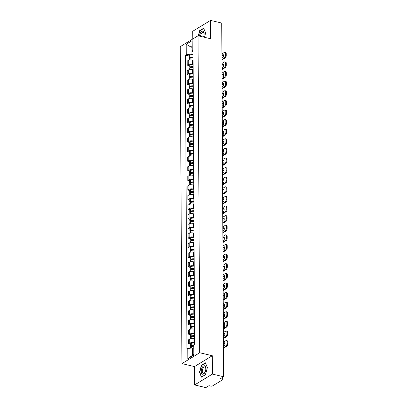 <?xml version="1.0" encoding="UTF-8"?>
<svg xmlns="http://www.w3.org/2000/svg" width="408" height="408" viewBox="0 0 408 408"><rect width="100%" height="100%" fill="white"/><g stroke="black" fill="none" stroke-linecap="round" stroke-linejoin="round"><path stroke-width="0.61" d="M194.596 384.943L212.384 374.085L223.604 376.742L221.753 23.057L210.533 20.4L210.63 38.755L198.059 35.777L180.27 46.634L181.932 363.61L194.504 366.588L194.596 384.943L205.816 387.6L208.962 385.677L210.712 386.09A1.331 0.51 179.7 0 0 212.553 385.927L222.62 379.782A1.331 0.51 179.7 0 0 222.824 379.506A1.331 0.51 179.7 0 0 222.202 379.078L222.197 377.604M210.533 20.4L192.744 31.258L192.785 38.995M212.384 374.085L212.293 355.73L199.721 352.752L198.059 35.777M223.604 376.742L220.458 378.665L222.202 379.078M193.101 60.175L192.494 60.032A3.065 1.173 179.7 0 0 188.261 60.415L187.175 61.078L187.201 65.142L188.282 64.484A3.065 1.173 -0.3 0 1 192.515 64.097L193.122 64.24M189.021 65.576L187.201 65.142M193.152 69.783L192.54 69.641A3.065 1.173 179.7 0 0 188.312 70.028L187.226 70.686L187.252 74.756L188.333 74.093A3.065 1.173 -0.3 0 1 192.566 73.705L193.173 73.848M189.072 75.184L187.252 74.756M193.203 79.392L192.591 79.249A3.065 1.173 179.7 0 0 188.363 79.636L187.277 80.299L187.298 84.364L188.384 83.701A3.065 1.173 -0.3 0 1 192.617 83.314L193.224 83.462M189.123 84.793L187.298 84.364M193.254 89.005L192.642 88.857A3.065 1.173 179.7 0 0 188.414 89.245L187.328 89.908L187.349 93.973L188.435 93.31A3.065 1.173 -0.3 0 1 192.663 92.922L193.275 93.07M189.174 94.401L187.349 93.973M193.3 98.614L192.693 98.466A3.065 1.173 179.7 0 0 188.465 98.853L187.379 99.516L187.399 103.581L188.486 102.918A3.065 1.173 -0.3 0 1 192.714 102.536L193.326 102.678M189.225 104.014L187.399 103.581M193.351 108.222L192.744 108.079A3.065 1.173 179.7 0 0 188.516 108.462L187.43 109.125L187.451 113.189L188.537 112.526A3.065 1.173 -0.3 0 1 192.765 112.144L193.372 112.287M189.276 113.623L187.451 113.189M193.402 117.83L192.795 117.688A3.065 1.173 179.7 0 0 188.562 118.07L187.481 118.733L187.501 122.798L188.588 122.135A3.065 1.173 -0.3 0 1 192.816 121.752L193.423 121.895M189.327 123.231L187.501 122.798M193.453 127.439L192.846 127.296A3.065 1.173 179.7 0 0 188.613 127.678L187.532 128.341L187.553 132.406L188.634 131.743A3.065 1.173 -0.3 0 1 192.867 131.361L193.474 131.504M189.373 132.84L187.553 132.406M193.504 137.047L192.897 136.904A3.065 1.173 179.7 0 0 188.664 137.287L187.578 137.95L187.604 142.015L188.685 141.357A3.065 1.173 -0.3 0 1 192.918 140.969L193.525 141.112M189.424 142.448L187.604 142.015M193.555 146.656L192.943 146.513A3.065 1.173 179.7 0 0 188.715 146.895L187.629 147.558L187.649 151.623L188.736 150.965A3.065 1.173 -0.3 0 1 192.969 150.578L193.576 150.72M189.475 152.056L187.649 151.623M193.606 156.264L192.994 156.121A3.065 1.173 179.7 0 0 188.766 156.509L187.68 157.167L187.7 161.236L188.787 160.574A3.065 1.173 -0.3 0 1 193.015 160.186L193.627 160.334M189.526 161.665L187.7 161.236M193.652 165.877L193.045 165.73A3.065 1.173 179.7 0 0 188.817 166.117L187.731 166.78L187.751 170.845L188.838 170.182A3.065 1.173 -0.3 0 1 193.066 169.794L193.678 169.942M189.577 171.273L187.751 170.845M193.703 175.486L193.096 175.338A3.065 1.173 179.7 0 0 188.868 175.726L187.782 176.389L187.802 180.453L188.889 179.79A3.065 1.173 -0.3 0 1 193.117 179.408L193.724 179.551M189.628 180.887L187.802 180.453M193.754 185.094L193.147 184.951A3.065 1.173 179.7 0 0 188.914 185.334L187.833 185.997L187.853 190.062L188.94 189.399A3.065 1.173 -0.3 0 1 193.168 189.016L193.774 189.159M189.679 190.495L187.853 190.062M193.805 194.703L193.198 194.56A3.065 1.173 179.7 0 0 188.965 194.942L187.884 195.605L187.904 199.67L188.991 199.007A3.065 1.173 -0.3 0 1 193.219 198.625L193.826 198.767M189.725 200.104L187.904 199.67M193.856 204.311L193.249 204.168A3.065 1.173 179.7 0 0 189.016 204.551L187.93 205.214L187.955 209.279L189.037 208.615A3.065 1.173 -0.3 0 1 193.27 208.233L193.876 208.376M189.776 209.712L187.955 209.279M193.907 213.919L193.295 213.777A3.065 1.173 179.7 0 0 189.067 214.159L187.981 214.822L188.001 218.887L189.088 218.224A3.065 1.173 -0.3 0 1 193.321 217.841L193.928 217.984M189.827 219.32L188.001 218.887M193.958 223.528L193.346 223.385A3.065 1.173 179.7 0 0 189.118 223.768L188.032 224.431L188.052 228.495L189.139 227.837A3.065 1.173 -0.3 0 1 193.367 227.45L193.979 227.593M189.878 228.929L188.052 228.495M194.004 233.136L193.397 232.994A3.065 1.173 179.7 0 0 189.169 233.381L188.083 234.039L188.103 238.109L189.19 237.446A3.065 1.173 -0.3 0 1 193.417 237.058L194.029 237.206M189.929 238.537L188.103 238.109M194.055 242.75L193.448 242.602A3.065 1.173 179.7 0 0 189.22 242.989L188.134 243.653L188.154 247.717L189.241 247.054A3.065 1.173 -0.3 0 1 193.469 246.667L194.081 246.815M189.98 248.146L188.154 247.717M194.106 252.358L193.499 252.21A3.065 1.173 179.7 0 0 189.271 252.598L188.185 253.261L188.205 257.326L189.292 256.663A3.065 1.173 -0.3 0 1 193.519 256.28L194.126 256.423M190.031 257.759L188.205 257.326M194.157 261.967L193.55 261.824A3.065 1.173 179.7 0 0 189.317 262.206L188.236 262.869L188.256 266.934L189.343 266.271A3.065 1.173 -0.3 0 1 193.571 265.889L194.177 266.031M190.082 267.368L188.256 266.934M194.208 271.575L193.601 271.432A3.065 1.173 179.7 0 0 189.368 271.815L188.287 272.478L188.307 276.542L189.389 275.879A3.065 1.173 -0.3 0 1 193.621 275.497L194.228 275.64M190.128 276.976L188.307 276.542M194.259 281.183L193.652 281.041A3.065 1.173 179.7 0 0 189.419 281.423L188.333 282.086L188.358 286.151L189.44 285.488A3.065 1.173 -0.3 0 1 193.673 285.105L194.279 285.248M190.179 286.584L188.358 286.151M194.31 290.792L193.698 290.649A3.065 1.173 179.7 0 0 189.47 291.031L188.384 291.695L188.404 295.759L189.49 295.096A3.065 1.173 -0.3 0 1 193.724 294.714L194.33 294.856M190.23 296.193L188.404 295.759M194.361 300.4L193.749 300.257A3.065 1.173 179.7 0 0 189.521 300.64L188.435 301.303L188.455 305.368L189.541 304.71A3.065 1.173 -0.3 0 1 193.769 304.322L194.381 304.465M190.281 305.801L188.455 305.368M194.407 310.009L193.8 309.866A3.065 1.173 179.7 0 0 189.572 310.253L188.486 310.911L188.506 314.981L189.593 314.318A3.065 1.173 -0.3 0 1 193.82 313.93L194.432 314.078M190.332 315.41L188.506 314.981M194.458 319.622L193.851 319.474A3.065 1.173 179.7 0 0 189.623 319.862L188.537 320.525L188.557 324.59L189.644 323.926A3.065 1.173 -0.3 0 1 193.871 323.539L194.478 323.687M190.383 325.018L188.557 324.59M194.509 329.231L193.902 329.083A3.065 1.173 179.7 0 0 189.669 329.47L188.588 330.133L188.608 334.198L189.695 333.535A3.065 1.173 -0.3 0 1 193.922 333.152L194.529 333.295M190.434 334.631L188.608 334.198M194.56 338.839L193.953 338.691A3.065 1.173 179.7 0 0 189.72 339.079L188.639 339.742L188.659 343.806L189.746 343.143A3.065 1.173 -0.3 0 1 193.973 342.761L194.58 342.904M190.48 344.24L188.659 343.806M192.194 47.348L191.071 47.083L191.112 54.167L193.071 54.631M191.112 54.167L186.237 54.611L186.181 44.263L192.158 40.616L192.214 50.964L193.061 52.392M193.769 348.248L192.647 347.983L192.688 355.067L187.828 358.775L193.805 355.123L193.754 344.775L194.591 344.265L193.05 50.454L192.214 50.964M187.828 358.775L187.777 348.427L192.647 347.983M186.237 54.611L185.4 55.121L186.941 348.937L187.777 348.427M181.932 363.61L199.721 352.752M204.469 37.296L205.652 32.956L203.643 28.223L199.675 30.641L198.263 35.828M194.504 366.588L212.293 355.73M205.454 374.702L207.407 367.547L205.392 362.814L201.43 365.231L199.476 372.387L201.491 377.12L205.454 374.702M192.688 355.067L193.805 354.384M192.188 46.405L191.071 47.083L186.181 44.263M188.97 55.967L185.4 55.121M200.007 30.722L199.675 30.641M199.762 372.453L199.476 372.387M201.761 365.313L201.43 365.231M193.086 56.962A5.064 1.938 179.7 0 0 189.746 57.349L189.669 57.37A1.683 0.643 179.7 0 0 188.981 57.89A1.683 0.643 179.7 0 0 189.587 58.38M188.981 57.89L188.97 55.646A1.683 0.643 -0.3 0 1 189.659 55.121L189.735 55.1A5.064 1.938 -0.3 0 1 193.071 54.713M188.996 60.109L188.986 58.88A1.683 0.643 -0.3 0 1 189.674 58.354L189.751 58.334A5.064 1.938 -0.3 0 1 193.091 57.946M190.368 58.181L190.23 58.15A0.816 0.311 -0.3 0 1 189.847 57.89A0.816 0.311 -0.3 0 1 190.184 57.635L190.261 57.61A4.197 1.607 -0.3 0 1 193.086 57.293M221.942 59.364L224.431 57.844A1.999 0.989 -76.7 0 0 225.486 55.345L226.221 55.519A1.999 0.989 103.3 0 1 225.165 58.018L221.947 59.981M221.916 53.882L224.4 52.362A1.999 0.989 -76.7 0 1 224.869 52.265A1.999 0.989 -76.7 0 1 225.476 53.56L225.486 55.345M221.927 55.825L223.293 54.988M224.869 52.265L225.604 52.438A1.999 0.989 103.3 0 1 226.21 53.734L225.476 53.56M226.221 55.519L226.21 53.734M221.921 55.202L223.181 54.432A4.131 2.045 -76.7 0 1 223.196 57.268L221.937 58.038M203.521 37.072A4.335 2.142 -76.7 0 0 203.694 36.593A4.335 2.142 -76.7 0 0 204.026 35.185A4.335 2.142 -76.7 0 0 203.22 31.385A4.335 2.142 -76.7 0 0 200.629 32.64A4.335 2.142 -76.7 0 0 199.517 36.123M204.01 35.277A3.279 1.622 -76.7 0 0 203.072 32.334A3.279 1.622 -76.7 0 0 201.43 33.436A3.279 1.622 -76.7 0 0 200.568 36.373M198.472 35.878L199.854 30.814L203.694 28.473L205.632 33.033M203.5 37.067A3.279 1.622 -76.7 0 0 203.72 36.506M202.378 367.231A4.335 2.142 -76.7 0 0 201.562 373.218A4.335 2.142 -76.7 0 0 204.729 372.754A4.335 2.142 -76.7 0 0 205.443 371.183A4.335 2.142 -76.7 0 0 205.78 369.775A4.335 2.142 -76.7 0 0 204.969 365.976A4.335 2.142 -76.7 0 0 202.378 367.231M205.765 369.872A3.279 1.622 -76.7 0 0 204.826 366.925A3.279 1.622 -76.7 0 0 203.179 368.026A3.279 1.622 -76.7 0 0 202.317 371.285A3.279 1.622 -76.7 0 0 203.311 373.31A3.279 1.622 -76.7 0 0 204.959 372.208A3.279 1.622 -76.7 0 0 205.474 371.096M205.484 374.595L201.664 376.926L199.716 372.336L201.603 365.405L205.443 363.064L207.386 367.623M193.132 66.57A5.064 1.938 179.7 0 0 189.796 66.958L189.72 66.978A1.683 0.643 179.7 0 0 189.031 67.504A1.683 0.643 179.7 0 0 189.638 67.993M189.031 67.504L189.021 65.255A1.683 0.643 -0.3 0 1 189.71 64.729L189.786 64.709A5.064 1.938 -0.3 0 1 193.122 64.321M189.047 69.717L189.037 68.488A1.683 0.643 -0.3 0 1 189.725 67.963L189.802 67.942A5.064 1.938 -0.3 0 1 193.137 67.555M190.419 67.789L190.281 67.759A0.816 0.311 -0.3 0 1 189.899 67.498A0.816 0.311 -0.3 0 1 190.235 67.243L190.312 67.223A4.197 1.607 -0.3 0 1 193.137 66.902M221.993 68.972L224.482 67.453A1.999 0.989 -76.7 0 0 225.537 64.954L226.272 65.127A1.999 0.989 103.3 0 1 225.211 67.626L221.998 69.59M221.962 63.49L224.451 61.97A1.999 0.989 -76.7 0 1 224.92 61.873A1.999 0.989 -76.7 0 1 225.527 63.169L225.537 64.954M221.972 65.433L223.344 64.597M224.92 61.873L225.655 62.047A1.999 0.989 103.3 0 1 226.261 63.342L225.527 63.169M226.272 65.127L226.261 63.342M221.972 64.816L223.232 64.046A4.131 2.045 -76.7 0 1 223.247 66.876L221.988 67.646M193.183 76.179A5.064 1.938 179.7 0 0 189.847 76.566L189.771 76.587A1.683 0.643 179.7 0 0 189.083 77.112A1.683 0.643 179.7 0 0 189.684 77.602M189.083 77.112L189.072 74.863A1.683 0.643 -0.3 0 1 189.761 74.338L189.837 74.317A5.064 1.938 -0.3 0 1 193.173 73.93M189.093 79.325L189.088 78.096A1.683 0.643 -0.3 0 1 189.776 77.571L189.853 77.551A5.064 1.938 -0.3 0 1 193.188 77.163M190.47 77.398L190.332 77.367A0.816 0.311 -0.3 0 1 189.95 77.107A0.816 0.311 -0.3 0 1 190.286 76.852L190.363 76.832A4.197 1.607 -0.3 0 1 193.188 76.51M222.044 78.581L224.533 77.061A1.999 0.989 -76.7 0 0 225.588 74.562L226.323 74.735A1.999 0.989 103.3 0 1 225.262 77.234L222.049 79.198M222.013 73.098L224.502 71.579A1.999 0.989 -76.7 0 1 224.971 71.482A1.999 0.989 -76.7 0 1 225.578 72.777L225.588 74.562M222.023 75.041L223.395 74.205M224.971 71.482L225.706 71.655A1.999 0.989 103.3 0 1 226.312 72.95L225.578 72.777M226.323 74.735L226.312 72.95M222.023 74.424L223.283 73.654A4.131 2.045 -76.7 0 1 223.298 76.485L222.039 77.255M193.234 85.787A5.064 1.938 179.7 0 0 189.899 86.175L189.822 86.195A1.683 0.643 179.7 0 0 189.134 86.72A1.683 0.643 179.7 0 0 189.735 87.21M189.134 86.72L189.123 84.471A1.683 0.643 -0.3 0 1 189.812 83.946L189.888 83.926A5.064 1.938 -0.3 0 1 193.224 83.538M189.144 88.934L189.139 87.705A1.683 0.643 -0.3 0 1 189.827 87.179L189.904 87.159A5.064 1.938 -0.3 0 1 193.239 86.771M190.521 87.011L190.383 86.975A0.816 0.311 -0.3 0 1 190.001 86.715A0.816 0.311 -0.3 0 1 190.332 86.46L190.414 86.44A4.197 1.607 -0.3 0 1 193.239 86.119M222.095 88.189L224.579 86.669A1.999 0.989 -76.7 0 0 225.639 84.17L226.369 84.344A1.999 0.989 103.3 0 1 225.313 86.848L222.095 88.806M222.064 82.707L224.553 81.192A1.999 0.989 -76.7 0 1 225.022 81.09A1.999 0.989 -76.7 0 1 225.629 82.385L225.639 84.17M222.074 84.65L223.446 83.813M225.022 81.09L225.757 81.263A1.999 0.989 103.3 0 1 226.364 82.559L225.629 82.385M226.369 84.344L226.364 82.559M222.074 84.033L223.334 83.263A4.131 2.045 -76.7 0 1 223.349 86.093L222.085 86.863M193.285 95.396A5.064 1.938 179.7 0 0 189.95 95.783L189.873 95.803A1.683 0.643 179.7 0 0 189.184 96.329A1.683 0.643 179.7 0 0 189.786 96.818M189.184 96.329L189.174 94.08A1.683 0.643 -0.3 0 1 189.858 93.554L189.939 93.534A5.064 1.938 -0.3 0 1 193.275 93.151M189.195 98.542L189.19 97.313A1.683 0.643 -0.3 0 1 189.878 96.793L189.955 96.767A5.064 1.938 -0.3 0 1 193.29 96.385M190.567 96.62L190.434 96.584A0.816 0.311 -0.3 0 1 190.052 96.324A0.816 0.311 -0.3 0 1 190.383 96.069L190.459 96.048A4.197 1.607 -0.3 0 1 193.285 95.732M222.146 97.798L224.63 96.283A1.999 0.989 -76.7 0 0 225.69 93.784L226.42 93.957A1.999 0.989 103.3 0 1 225.364 96.456L222.146 98.42M222.115 92.315L224.604 90.8A1.999 0.989 -76.7 0 1 225.073 90.698A1.999 0.989 -76.7 0 1 225.68 91.994L225.69 93.784M222.125 94.258L223.497 93.422M225.073 90.698L225.808 90.872A1.999 0.989 103.3 0 1 226.415 92.167L225.68 91.994M226.42 93.957L226.415 92.167M222.12 93.641L223.385 92.871A4.131 2.045 -76.7 0 1 223.4 95.702L222.136 96.477M193.336 105.004A5.064 1.938 179.7 0 0 190.001 105.392L189.924 105.412A1.683 0.643 179.7 0 0 189.236 105.937A1.683 0.643 179.7 0 0 189.837 106.427M189.236 105.937L189.22 103.688A1.683 0.643 -0.3 0 1 189.909 103.168L189.985 103.142A5.064 1.938 -0.3 0 1 193.326 102.76M189.246 108.151L189.241 106.922A1.683 0.643 -0.3 0 1 189.929 106.401L190.006 106.376A5.064 1.938 -0.3 0 1 193.341 105.993M190.618 106.228L190.48 106.192A0.816 0.311 -0.3 0 1 190.102 105.932A0.816 0.311 -0.3 0 1 190.434 105.677L190.511 105.657A4.197 1.607 -0.3 0 1 193.336 105.341M222.197 107.406L224.681 105.891A1.999 0.989 -76.7 0 0 225.741 103.392L226.471 103.566A1.999 0.989 103.3 0 1 225.415 106.065L222.197 108.028M222.166 101.924L224.655 100.409A1.999 0.989 -76.7 0 1 225.124 100.312A1.999 0.989 -76.7 0 1 225.731 101.602L225.741 103.392M222.176 103.867L223.548 103.03M225.124 100.312L225.854 100.485A1.999 0.989 103.3 0 1 226.46 101.776L225.731 101.602M226.471 103.566L226.46 101.776M222.171 103.249L223.436 102.479A4.131 2.045 -76.7 0 1 223.451 105.315L222.187 106.085M193.387 114.617A5.064 1.938 179.7 0 0 190.052 115L189.97 115.025A1.683 0.643 179.7 0 0 189.286 115.546A1.683 0.643 179.7 0 0 189.888 116.035M189.286 115.546L189.271 113.297A1.683 0.643 -0.3 0 1 189.96 112.776L190.036 112.751A5.064 1.938 -0.3 0 1 193.372 112.368M189.297 117.759L189.292 116.53A1.683 0.643 -0.3 0 1 189.975 116.01L190.057 115.984A5.064 1.938 -0.3 0 1 193.392 115.602M190.669 115.836L190.531 115.806A0.816 0.311 -0.3 0 1 190.154 115.541A0.816 0.311 -0.3 0 1 190.485 115.286L190.561 115.265A4.197 1.607 -0.3 0 1 193.387 114.949M222.243 117.014L224.731 115.5A1.999 0.989 -76.7 0 0 225.787 113.001L226.522 113.174A1.999 0.989 103.3 0 1 225.466 115.673L222.248 117.637M222.217 111.537L224.701 110.017A1.999 0.989 -76.7 0 1 225.175 109.92A1.999 0.989 -76.7 0 1 225.782 111.216L225.787 113.001M222.227 113.48L223.599 112.644M225.175 109.92L225.904 110.094A1.999 0.989 103.3 0 1 226.511 111.389L225.782 111.216M226.522 113.174L226.511 111.389M222.222 112.858L223.487 112.088A4.131 2.045 -76.7 0 1 223.497 114.923L222.238 115.694M193.438 124.226A5.064 1.938 179.7 0 0 190.097 124.608L190.021 124.634A1.683 0.643 179.7 0 0 189.338 125.154A1.683 0.643 179.7 0 0 189.939 125.644M189.338 125.154L189.322 122.905A1.683 0.643 -0.3 0 1 190.011 122.385L190.087 122.364A5.064 1.938 -0.3 0 1 193.423 121.977M189.348 127.373L189.343 126.143A1.683 0.643 -0.3 0 1 190.026 125.618L190.102 125.598A5.064 1.938 -0.3 0 1 193.443 125.21M190.72 125.445L190.582 125.414A0.816 0.311 -0.3 0 1 190.199 125.149A0.816 0.311 -0.3 0 1 190.536 124.899L190.613 124.873A4.197 1.607 -0.3 0 1 193.438 124.557M222.294 126.628L224.782 125.108A1.999 0.989 -76.7 0 0 225.838 122.609L226.573 122.782A1.999 0.989 103.3 0 1 225.517 125.282L222.299 127.245M222.268 121.145L224.752 119.626A1.999 0.989 -76.7 0 1 225.221 119.529A1.999 0.989 -76.7 0 1 225.828 120.824L225.838 122.609M222.278 123.088L223.645 122.252M225.221 119.529L225.956 119.702A1.999 0.989 103.3 0 1 226.562 120.998L225.828 120.824M226.573 122.782L226.562 120.998M222.273 122.466L223.533 121.696A4.131 2.045 -76.7 0 1 223.548 124.532L222.289 125.302M193.489 133.834A5.064 1.938 179.7 0 0 190.148 134.217L190.072 134.242A1.683 0.643 179.7 0 0 189.383 134.762A1.683 0.643 179.7 0 0 189.99 135.252M189.383 134.762L189.373 132.518A1.683 0.643 -0.3 0 1 190.062 131.993L190.138 131.973A5.064 1.938 -0.3 0 1 193.474 131.585M189.399 136.981L189.389 135.752A1.683 0.643 -0.3 0 1 190.077 135.226L190.154 135.206A5.064 1.938 -0.3 0 1 193.494 134.819M190.771 135.053L190.633 135.023A0.816 0.311 -0.3 0 1 190.25 134.762A0.816 0.311 -0.3 0 1 190.587 134.507L190.664 134.482A4.197 1.607 -0.3 0 1 193.489 134.166M222.345 136.236L224.834 134.716A1.999 0.989 -76.7 0 0 225.889 132.218L226.624 132.391A1.999 0.989 103.3 0 1 225.563 134.89L222.35 136.853M222.319 130.754L224.803 129.234A1.999 0.989 -76.7 0 1 225.272 129.137A1.999 0.989 -76.7 0 1 225.879 130.433L225.889 132.218M222.329 132.697L223.696 131.861M225.272 129.137L226.006 129.311A1.999 0.989 103.3 0 1 226.613 130.606L225.879 130.433M226.624 132.391L226.613 130.606M222.324 132.075L223.584 131.305A4.131 2.045 -76.7 0 1 223.599 134.14L222.34 134.91M193.535 143.443A5.064 1.938 179.7 0 0 190.199 143.83L190.123 143.851A1.683 0.643 179.7 0 0 189.434 144.376A1.683 0.643 179.7 0 0 190.036 144.865M189.434 144.376L189.424 142.127A1.683 0.643 -0.3 0 1 190.113 141.601L190.189 141.581A5.064 1.938 -0.3 0 1 193.525 141.194M189.45 146.589L189.44 145.36A1.683 0.643 -0.3 0 1 190.128 144.835L190.204 144.815A5.064 1.938 -0.3 0 1 193.54 144.427M190.822 144.661L190.684 144.631A0.816 0.311 -0.3 0 1 190.301 144.371A0.816 0.311 -0.3 0 1 190.638 144.116L190.714 144.095A4.197 1.607 -0.3 0 1 193.54 143.774M222.396 145.845L224.885 144.325A1.999 0.989 -76.7 0 0 225.94 141.826L226.675 141.999A1.999 0.989 103.3 0 1 225.614 144.498L222.401 146.462M222.365 140.362L224.854 138.842A1.999 0.989 -76.7 0 1 225.323 138.746A1.999 0.989 -76.7 0 1 225.93 140.041L225.94 141.826M222.375 142.305L223.747 141.469M225.323 138.746L226.058 138.919A1.999 0.989 103.3 0 1 226.664 140.214L225.93 140.041M226.675 141.999L226.664 140.214M222.375 141.688L223.635 140.918A4.131 2.045 -76.7 0 1 223.65 143.749L222.391 144.519M193.586 153.051A5.064 1.938 179.7 0 0 190.25 153.439L190.174 153.459A1.683 0.643 179.7 0 0 189.485 153.984A1.683 0.643 179.7 0 0 190.087 154.474M189.485 153.984L189.475 151.735A1.683 0.643 -0.3 0 1 190.164 151.21L190.24 151.19A5.064 1.938 -0.3 0 1 193.576 150.802M189.496 156.198L189.49 154.969A1.683 0.643 -0.3 0 1 190.179 154.443L190.256 154.423A5.064 1.938 -0.3 0 1 193.591 154.035M190.873 154.27L190.735 154.239A0.816 0.311 -0.3 0 1 190.352 153.979A0.816 0.311 -0.3 0 1 190.684 153.724L190.766 153.704A4.197 1.607 -0.3 0 1 193.591 153.382M222.447 155.453L224.93 153.933A1.999 0.989 -76.7 0 0 225.991 151.434L226.726 151.608A1.999 0.989 103.3 0 1 225.665 154.107L222.452 156.07M222.416 149.971L224.905 148.451A1.999 0.989 -76.7 0 1 225.374 148.354A1.999 0.989 -76.7 0 1 225.981 149.649L225.991 151.434M222.426 151.914L223.798 151.077M225.374 148.354L226.109 148.527A1.999 0.989 103.3 0 1 226.715 149.823L225.981 149.649M226.726 151.608L226.715 149.823M222.426 151.297L223.686 150.526A4.131 2.045 -76.7 0 1 223.701 153.357L222.442 154.127M193.637 162.659A5.064 1.938 179.7 0 0 190.301 163.047L190.225 163.067A1.683 0.643 179.7 0 0 189.536 163.593A1.683 0.643 179.7 0 0 190.138 164.082M189.536 163.593L189.526 161.344A1.683 0.643 -0.3 0 1 190.21 160.818L190.291 160.798A5.064 1.938 -0.3 0 1 193.627 160.41M189.547 165.806L189.541 164.577A1.683 0.643 -0.3 0 1 190.23 164.052L190.306 164.031A5.064 1.938 -0.3 0 1 193.642 163.644M190.924 163.883L190.786 163.848A0.816 0.311 -0.3 0 1 190.403 163.588A0.816 0.311 -0.3 0 1 190.735 163.333L190.811 163.312A4.197 1.607 -0.3 0 1 193.637 162.991M222.498 165.061L224.981 163.542A1.999 0.989 -76.7 0 0 226.042 161.043L226.772 161.216A1.999 0.989 103.3 0 1 225.716 163.715L222.498 165.679M222.467 159.579L224.956 158.064A1.999 0.989 -76.7 0 1 225.425 157.962A1.999 0.989 -76.7 0 1 226.032 159.258L226.042 161.043M222.477 161.522L223.849 160.686M225.425 157.962L226.16 158.136A1.999 0.989 103.3 0 1 226.766 159.431L226.032 159.258M226.772 161.216L226.766 159.431M222.472 160.905L223.737 160.135A4.131 2.045 -76.7 0 1 223.752 162.965L222.488 163.736M193.688 172.268A5.064 1.938 179.7 0 0 190.352 172.655L190.276 172.676A1.683 0.643 179.7 0 0 189.587 173.201A1.683 0.643 179.7 0 0 190.189 173.691M189.587 173.201L189.577 170.952A1.683 0.643 -0.3 0 1 190.261 170.427L190.342 170.406A5.064 1.938 -0.3 0 1 193.678 170.024M189.598 175.415L189.593 174.185A1.683 0.643 -0.3 0 1 190.281 173.665L190.358 173.64A5.064 1.938 -0.3 0 1 193.693 173.257M190.97 173.492L190.832 173.456A0.816 0.311 -0.3 0 1 190.454 173.196A0.816 0.311 -0.3 0 1 190.786 172.941L190.862 172.921A4.197 1.607 -0.3 0 1 193.688 172.604M222.549 174.67L225.032 173.155A1.999 0.989 -76.7 0 0 226.093 170.656L226.822 170.83A1.999 0.989 103.3 0 1 225.767 173.329L222.549 175.292M222.518 169.187L225.007 167.673A1.999 0.989 -76.7 0 1 225.476 167.571A1.999 0.989 -76.7 0 1 226.083 168.866L226.093 170.656M222.528 171.131L223.9 170.294M225.476 167.571L226.21 167.744A1.999 0.989 103.3 0 1 226.812 169.04L226.083 168.866M226.822 170.83L226.812 169.04M222.523 170.513L223.788 169.743A4.131 2.045 -76.7 0 1 223.803 172.574L222.539 173.344M193.739 181.876A5.064 1.938 179.7 0 0 190.403 182.264L190.327 182.284A1.683 0.643 179.7 0 0 189.638 182.809A1.683 0.643 179.7 0 0 190.24 183.299M189.638 182.809L189.623 180.56A1.683 0.643 -0.3 0 1 190.312 180.04L190.388 180.015A5.064 1.938 -0.3 0 1 193.729 179.632M189.649 185.023L189.644 183.794A1.683 0.643 -0.3 0 1 190.332 183.274L190.409 183.248A5.064 1.938 -0.3 0 1 193.744 182.866M191.02 183.1L190.883 183.065A0.816 0.311 -0.3 0 1 190.505 182.804A0.816 0.311 -0.3 0 1 190.837 182.549L190.913 182.529A4.197 1.607 -0.3 0 1 193.739 182.213M222.595 184.278L225.083 182.764A1.999 0.989 -76.7 0 0 226.139 180.265L226.874 180.438A1.999 0.989 103.3 0 1 225.818 182.937L222.6 184.901M222.569 178.796L225.053 177.281A1.999 0.989 -76.7 0 1 225.527 177.184A1.999 0.989 -76.7 0 1 226.134 178.475L226.139 180.265M222.579 180.739L223.951 179.903M225.527 177.184L226.256 177.358A1.999 0.989 103.3 0 1 226.863 178.648L226.134 178.475M226.874 180.438L226.863 178.648M222.574 180.122L223.839 179.352A4.131 2.045 -76.7 0 1 223.854 182.187L222.589 182.957M193.79 191.49A5.064 1.938 179.7 0 0 190.454 191.872L190.373 191.898A1.683 0.643 179.7 0 0 189.689 192.418A1.683 0.643 179.7 0 0 190.291 192.907M189.689 192.418L189.674 190.169A1.683 0.643 -0.3 0 1 190.363 189.649L190.439 189.623A5.064 1.938 -0.3 0 1 193.774 189.241M189.7 194.631L189.695 193.402A1.683 0.643 -0.3 0 1 190.378 192.882L190.459 192.856A5.064 1.938 -0.3 0 1 193.795 192.474M191.071 192.709L190.934 192.678A0.816 0.311 -0.3 0 1 190.551 192.413A0.816 0.311 -0.3 0 1 190.888 192.158L190.964 192.137A4.197 1.607 -0.3 0 1 193.79 191.821M222.646 193.887L225.134 192.372A1.999 0.989 -76.7 0 0 226.19 189.873L226.924 190.046A1.999 0.989 103.3 0 1 225.869 192.545L222.651 194.509M222.62 188.404L225.104 186.889A1.999 0.989 -76.7 0 1 225.578 186.793A1.999 0.989 -76.7 0 1 226.18 188.083L226.19 189.873M222.63 190.352L223.997 189.511M225.578 186.793L226.307 186.966A1.999 0.989 103.3 0 1 226.914 188.261L226.18 188.083M226.924 190.046L226.914 188.261M222.625 189.73L223.89 188.96A4.131 2.045 -76.7 0 1 223.9 191.796L222.641 192.566M193.841 201.098A5.064 1.938 179.7 0 0 190.5 201.481L190.424 201.506A1.683 0.643 179.7 0 0 189.735 202.026A1.683 0.643 179.7 0 0 190.342 202.516M189.735 202.026L189.725 199.777A1.683 0.643 -0.3 0 1 190.414 199.257L190.49 199.237A5.064 1.938 -0.3 0 1 193.826 198.849M189.751 204.245L189.74 203.016A1.683 0.643 -0.3 0 1 190.429 202.49L190.505 202.47A5.064 1.938 -0.3 0 1 193.846 202.082M191.123 202.317L190.985 202.286A0.816 0.311 -0.3 0 1 190.602 202.021A0.816 0.311 -0.3 0 1 190.939 201.771L191.015 201.746A4.197 1.607 -0.3 0 1 193.841 201.43M222.697 203.5L225.185 201.98A1.999 0.989 -76.7 0 0 226.241 199.481L226.976 199.655A1.999 0.989 103.3 0 1 225.915 202.154L222.702 204.117M222.671 198.018L225.155 196.498A1.999 0.989 -76.7 0 1 225.624 196.401A1.999 0.989 -76.7 0 1 226.231 197.696L226.241 199.481M222.681 199.961L224.048 199.124M225.624 196.401L226.358 196.574A1.999 0.989 103.3 0 1 226.965 197.87L226.231 197.696M226.976 199.655L226.965 197.87M222.676 199.339L223.936 198.569A4.131 2.045 -76.7 0 1 223.951 201.404L222.691 202.174M193.887 210.707A5.064 1.938 179.7 0 0 190.551 211.089L190.475 211.114A1.683 0.643 179.7 0 0 189.786 211.635A1.683 0.643 179.7 0 0 190.393 212.124M189.786 211.635L189.776 209.391A1.683 0.643 -0.3 0 1 190.465 208.865L190.541 208.845A5.064 1.938 -0.3 0 1 193.876 208.457M189.802 213.853L189.791 212.624A1.683 0.643 -0.3 0 1 190.48 212.099L190.556 212.078A5.064 1.938 -0.3 0 1 193.892 211.691M191.174 211.925L191.036 211.895A0.816 0.311 -0.3 0 1 190.653 211.63A0.816 0.311 -0.3 0 1 190.99 211.38L191.066 211.354A4.197 1.607 -0.3 0 1 193.892 211.038M222.748 213.109L225.236 211.589A1.999 0.989 -76.7 0 0 226.292 209.09L227.026 209.263A1.999 0.989 103.3 0 1 225.966 211.762L222.753 213.726M222.717 207.626L225.206 206.106A1.999 0.989 -76.7 0 1 225.675 206.009A1.999 0.989 -76.7 0 1 226.282 207.305L226.292 209.09M222.727 209.569L224.099 208.733M225.675 206.009L226.409 206.183A1.999 0.989 103.3 0 1 227.016 207.478L226.282 207.305M227.026 209.263L227.016 207.478M222.727 208.947L223.987 208.177A4.131 2.045 -76.7 0 1 224.002 211.013L222.743 211.783M193.938 220.315A5.064 1.938 179.7 0 0 190.602 220.703L190.526 220.723A1.683 0.643 179.7 0 0 189.837 221.248A1.683 0.643 179.7 0 0 190.439 221.738M189.837 221.248L189.827 218.999A1.683 0.643 -0.3 0 1 190.516 218.474L190.592 218.453A5.064 1.938 -0.3 0 1 193.928 218.066M189.847 223.462L189.842 222.233A1.683 0.643 -0.3 0 1 190.531 221.707L190.607 221.687A5.064 1.938 -0.3 0 1 193.943 221.299M191.225 221.534L191.087 221.503A0.816 0.311 -0.3 0 1 190.704 221.243A0.816 0.311 -0.3 0 1 191.041 220.988L191.117 220.968A4.197 1.607 -0.3 0 1 193.943 220.646M222.799 222.717L225.287 221.197A1.999 0.989 -76.7 0 0 226.343 218.698L227.078 218.872A1.999 0.989 103.3 0 1 226.017 221.371L222.804 223.334M222.768 217.234L225.257 215.715A1.999 0.989 -76.7 0 1 225.726 215.618A1.999 0.989 -76.7 0 1 226.333 216.913L226.343 218.698M222.778 219.178L224.15 218.341M225.726 215.618L226.46 215.791A1.999 0.989 103.3 0 1 227.067 217.087L226.333 216.913M227.078 218.872L227.067 217.087M222.778 218.561L224.038 217.79A4.131 2.045 -76.7 0 1 224.053 220.621L222.794 221.391M193.989 229.923A5.064 1.938 179.7 0 0 190.653 230.311L190.577 230.331A1.683 0.643 179.7 0 0 189.888 230.857A1.683 0.643 179.7 0 0 190.49 231.346M189.888 230.857L189.878 228.608A1.683 0.643 -0.3 0 1 190.567 228.082L190.643 228.062A5.064 1.938 -0.3 0 1 193.979 227.674M189.899 233.07L189.893 231.841A1.683 0.643 -0.3 0 1 190.582 231.316L190.658 231.295A5.064 1.938 -0.3 0 1 193.994 230.908M191.276 231.142L191.138 231.112A0.816 0.311 -0.3 0 1 190.755 230.851A0.816 0.311 -0.3 0 1 191.087 230.596L191.168 230.576A4.197 1.607 -0.3 0 1 193.994 230.255M222.85 232.325L225.333 230.806A1.999 0.989 -76.7 0 0 226.394 228.307L227.123 228.48A1.999 0.989 103.3 0 1 226.068 230.979L222.85 232.942M222.819 226.843L225.308 225.323A1.999 0.989 -76.7 0 1 225.777 225.226A1.999 0.989 -76.7 0 1 226.384 226.522L226.394 228.307M222.829 228.786L224.201 227.95M225.777 225.226L226.511 225.4A1.999 0.989 103.3 0 1 227.118 226.695L226.384 226.522M227.123 228.48L227.118 226.695M222.829 228.169L224.089 227.399A4.131 2.045 -76.7 0 1 224.104 230.229L222.839 230.999M194.04 239.532A5.064 1.938 179.7 0 0 190.704 239.919L190.628 239.94A1.683 0.643 179.7 0 0 189.939 240.465A1.683 0.643 179.7 0 0 190.541 240.955M189.939 240.465L189.929 238.216A1.683 0.643 -0.3 0 1 190.613 237.691L190.694 237.67A5.064 1.938 -0.3 0 1 194.029 237.283M189.95 242.678L189.944 241.449A1.683 0.643 -0.3 0 1 190.633 240.924L190.709 240.904A5.064 1.938 -0.3 0 1 194.045 240.516M191.321 240.756L191.184 240.72A0.816 0.311 -0.3 0 1 190.806 240.46A0.816 0.311 -0.3 0 1 191.138 240.205L191.214 240.184A4.197 1.607 -0.3 0 1 194.04 239.863M222.901 241.934L225.384 240.414A1.999 0.989 -76.7 0 0 226.445 237.915L227.174 238.088A1.999 0.989 103.3 0 1 226.119 240.587L222.901 242.551M222.87 236.451L225.359 234.937A1.999 0.989 -76.7 0 1 225.828 234.835A1.999 0.989 -76.7 0 1 226.435 236.13L226.445 237.915M222.88 238.394L224.252 237.558M225.828 234.835L226.562 235.008A1.999 0.989 103.3 0 1 227.164 236.303L226.435 236.13M227.174 238.088L227.164 236.303M222.875 237.777L224.14 237.007A4.131 2.045 -76.7 0 1 224.155 239.838L222.89 240.608M194.091 249.14A5.064 1.938 179.7 0 0 190.755 249.528L190.679 249.548A1.683 0.643 179.7 0 0 189.99 250.073A1.683 0.643 179.7 0 0 190.592 250.563M189.99 250.073L189.975 247.824A1.683 0.643 -0.3 0 1 190.664 247.299L190.74 247.279A5.064 1.938 -0.3 0 1 194.081 246.891M190.001 252.287L189.995 251.058A1.683 0.643 -0.3 0 1 190.684 250.537L190.76 250.512A5.064 1.938 -0.3 0 1 194.096 250.13M191.372 250.364L191.235 250.328A0.816 0.311 -0.3 0 1 190.857 250.068A0.816 0.311 -0.3 0 1 191.189 249.813L191.265 249.793A4.197 1.607 -0.3 0 1 194.091 249.472M222.952 251.542L225.435 250.028A1.999 0.989 -76.7 0 0 226.491 247.523L227.225 247.702A1.999 0.989 103.3 0 1 226.17 250.201L222.952 252.159M222.921 246.06L225.405 244.545A1.999 0.989 -76.7 0 1 225.879 244.443A1.999 0.989 -76.7 0 1 226.486 245.738L226.491 247.523M222.931 248.003L224.303 247.166M225.879 244.443L226.608 244.616A1.999 0.989 103.3 0 1 227.215 245.912L226.486 245.738M227.225 247.702L227.215 245.912M222.926 247.386L224.191 246.616A4.131 2.045 -76.7 0 1 224.206 249.446L222.941 250.216M194.142 258.749A5.064 1.938 179.7 0 0 190.806 259.136L190.725 259.156A1.683 0.643 179.7 0 0 190.041 259.682A1.683 0.643 179.7 0 0 190.643 260.171M190.041 259.682L190.026 257.433A1.683 0.643 -0.3 0 1 190.714 256.913L190.791 256.887A5.064 1.938 -0.3 0 1 194.126 256.505M190.052 261.895L190.046 260.666A1.683 0.643 -0.3 0 1 190.73 260.146L190.811 260.12A5.064 1.938 -0.3 0 1 194.147 259.738M191.423 259.973L191.286 259.937A0.816 0.311 -0.3 0 1 190.908 259.677A0.816 0.311 -0.3 0 1 191.24 259.422L191.316 259.401A4.197 1.607 -0.3 0 1 194.142 259.085M222.998 261.151L225.486 259.636A1.999 0.989 -76.7 0 0 226.542 257.137L227.276 257.31A1.999 0.989 103.3 0 1 226.221 259.809L223.003 261.773M222.972 255.668L225.456 254.153A1.999 0.989 -76.7 0 1 225.93 254.056A1.999 0.989 -76.7 0 1 226.537 255.347L226.542 257.137M222.982 257.611L224.354 256.775M225.93 254.056L226.659 254.23A1.999 0.989 103.3 0 1 227.266 255.52L226.537 255.347M227.276 257.31L227.266 255.52M222.977 256.994L224.242 256.224A4.131 2.045 -76.7 0 1 224.252 259.06L222.992 259.83M194.193 268.362A5.064 1.938 179.7 0 0 190.852 268.745L190.776 268.77A1.683 0.643 179.7 0 0 190.087 269.29A1.683 0.643 179.7 0 0 190.694 269.78M190.087 269.29L190.077 267.041A1.683 0.643 -0.3 0 1 190.766 266.521L190.842 266.495A5.064 1.938 -0.3 0 1 194.177 266.113M190.102 271.504L190.097 270.275A1.683 0.643 -0.3 0 1 190.781 269.754L190.857 269.729A5.064 1.938 -0.3 0 1 194.198 269.346M191.474 269.581L191.337 269.55A0.816 0.311 -0.3 0 1 190.954 269.285A0.816 0.311 -0.3 0 1 191.291 269.03L191.367 269.01A4.197 1.607 -0.3 0 1 194.193 268.694M223.049 270.759L225.537 269.244A1.999 0.989 -76.7 0 0 226.593 266.745L227.327 266.919A1.999 0.989 103.3 0 1 226.272 269.418L223.054 271.381M223.023 265.276L225.507 263.762A1.999 0.989 -76.7 0 1 225.976 263.665A1.999 0.989 -76.7 0 1 226.583 264.955L226.593 266.745M223.033 267.22L224.4 266.383M225.976 263.665L226.71 263.838A1.999 0.989 103.3 0 1 227.317 265.134L226.583 264.955M227.327 266.919L227.317 265.134M223.028 266.603L224.288 265.832A4.131 2.045 -76.7 0 1 224.303 268.668L223.043 269.438M194.244 277.97A5.064 1.938 179.7 0 0 190.903 278.353L190.827 278.378A1.683 0.643 179.7 0 0 190.138 278.899A1.683 0.643 179.7 0 0 190.745 279.388M190.138 278.899L190.128 276.65A1.683 0.643 -0.3 0 1 190.816 276.129L190.893 276.104A5.064 1.938 -0.3 0 1 194.228 275.721M190.154 281.117L190.143 279.883A1.683 0.643 -0.3 0 1 190.832 279.363L190.908 279.342A5.064 1.938 -0.3 0 1 194.249 278.955M191.525 279.189L191.388 279.159A0.816 0.311 -0.3 0 1 191.005 278.894A0.816 0.311 -0.3 0 1 191.342 278.644L191.418 278.618A4.197 1.607 -0.3 0 1 194.244 278.302M223.1 280.373L225.588 278.853A1.999 0.989 -76.7 0 0 226.644 276.354L227.378 276.527A1.999 0.989 103.3 0 1 226.318 279.026L223.105 280.99M223.069 274.89L225.558 273.37A1.999 0.989 -76.7 0 1 226.027 273.273A1.999 0.989 -76.7 0 1 226.634 274.569L226.644 276.354M223.079 276.833L224.451 275.997M226.027 273.273L226.761 273.447A1.999 0.989 103.3 0 1 227.368 274.742L226.634 274.569M227.378 276.527L227.368 274.742M223.079 276.211L224.339 275.441A4.131 2.045 -76.7 0 1 224.354 278.276L223.094 279.046M194.29 287.579A5.064 1.938 179.7 0 0 190.954 287.961L190.878 287.987A1.683 0.643 179.7 0 0 190.189 288.507A1.683 0.643 179.7 0 0 190.791 288.997M190.189 288.507L190.179 286.263A1.683 0.643 -0.3 0 1 190.868 285.738L190.944 285.717A5.064 1.938 -0.3 0 1 194.279 285.33M190.199 290.725L190.194 289.496A1.683 0.643 -0.3 0 1 190.883 288.971L190.959 288.951A5.064 1.938 -0.3 0 1 194.295 288.563M191.576 288.798L191.439 288.767A0.816 0.311 -0.3 0 1 191.056 288.502A0.816 0.311 -0.3 0 1 191.393 288.252L191.469 288.226A4.197 1.607 -0.3 0 1 194.295 287.91M223.151 289.981L225.639 288.461A1.999 0.989 -76.7 0 0 226.695 285.962L227.429 286.135A1.999 0.989 103.3 0 1 226.369 288.635L223.156 290.598M223.12 284.498L225.609 282.979A1.999 0.989 -76.7 0 1 226.078 282.882A1.999 0.989 -76.7 0 1 226.685 284.177L226.695 285.962M223.13 286.442L224.502 285.605M226.078 282.882L226.812 283.055A1.999 0.989 103.3 0 1 227.419 284.35L226.685 284.177M227.429 286.135L227.419 284.35M223.13 285.819L224.39 285.049A4.131 2.045 -76.7 0 1 224.405 287.885L223.145 288.655M194.341 297.187A5.064 1.938 179.7 0 0 191.005 297.575L190.929 297.595A1.683 0.643 179.7 0 0 190.24 298.115A1.683 0.643 179.7 0 0 190.842 298.605M190.24 298.115L190.23 295.871A1.683 0.643 -0.3 0 1 190.919 295.346L190.995 295.326A5.064 1.938 -0.3 0 1 194.33 294.938M190.25 300.334L190.245 299.105A1.683 0.643 -0.3 0 1 190.934 298.58L191.01 298.559A5.064 1.938 -0.3 0 1 194.346 298.171M191.627 298.406L191.49 298.375A0.816 0.311 -0.3 0 1 191.107 298.115A0.816 0.311 -0.3 0 1 191.439 297.86L191.52 297.84A4.197 1.607 -0.3 0 1 194.346 297.519M223.201 299.589L225.685 298.07A1.999 0.989 -76.7 0 0 226.746 295.57L227.48 295.744A1.999 0.989 103.3 0 1 226.42 298.243L223.201 300.206M223.171 294.107L225.66 292.587A1.999 0.989 -76.7 0 1 226.129 292.49A1.999 0.989 -76.7 0 1 226.736 293.785L226.746 295.57M223.181 296.05L224.553 295.214M226.129 292.49L226.863 292.663A1.999 0.989 103.3 0 1 227.47 293.959L226.736 293.785M227.48 295.744L227.47 293.959M223.181 295.433L224.441 294.658A4.131 2.045 -76.7 0 1 224.456 297.493L223.191 298.263M194.392 306.796A5.064 1.938 179.7 0 0 191.056 307.183L190.98 307.204A1.683 0.643 179.7 0 0 190.291 307.729A1.683 0.643 179.7 0 0 190.893 308.219M190.291 307.729L190.281 305.48A1.683 0.643 -0.3 0 1 190.964 304.955L191.046 304.934A5.064 1.938 -0.3 0 1 194.381 304.546M190.301 309.942L190.296 308.713A1.683 0.643 -0.3 0 1 190.985 308.188L191.061 308.168A5.064 1.938 -0.3 0 1 194.397 307.78M191.673 308.015L191.541 307.984A0.816 0.311 -0.3 0 1 191.158 307.724A0.816 0.311 -0.3 0 1 191.49 307.469L191.566 307.448A4.197 1.607 -0.3 0 1 194.392 307.127M223.252 309.198L225.736 307.678A1.999 0.989 -76.7 0 0 226.797 305.179L227.526 305.352A1.999 0.989 103.3 0 1 226.471 307.851L223.252 309.815M223.222 303.715L225.711 302.195A1.999 0.989 -76.7 0 1 226.18 302.099A1.999 0.989 -76.7 0 1 226.787 303.394L226.797 305.179M223.232 305.658L224.604 304.822M226.18 302.099L226.914 302.272A1.999 0.989 103.3 0 1 227.521 303.567L226.787 303.394M227.526 305.352L227.521 303.567M223.227 305.041L224.492 304.271A4.131 2.045 -76.7 0 1 224.507 307.102L223.242 307.872M194.443 316.404A5.064 1.938 179.7 0 0 191.107 316.792L191.031 316.812A1.683 0.643 179.7 0 0 190.342 317.337A1.683 0.643 179.7 0 0 190.944 317.827M190.342 317.337L190.332 315.088A1.683 0.643 -0.3 0 1 191.015 314.563L191.092 314.543A5.064 1.938 -0.3 0 1 194.432 314.155M190.352 319.551L190.347 318.322A1.683 0.643 -0.3 0 1 191.036 317.796L191.112 317.776A5.064 1.938 -0.3 0 1 194.448 317.388M191.724 317.628L191.587 317.592A0.816 0.311 -0.3 0 1 191.209 317.332A0.816 0.311 -0.3 0 1 191.541 317.077L191.617 317.057A4.197 1.607 -0.3 0 1 194.443 316.736M223.304 318.806L225.787 317.286A1.999 0.989 -76.7 0 0 226.848 314.787L227.577 314.961A1.999 0.989 103.3 0 1 226.522 317.46L223.304 319.423M223.273 313.324L225.762 311.804A1.999 0.989 -76.7 0 1 226.231 311.707A1.999 0.989 -76.7 0 1 226.838 313.002L226.848 314.787M223.283 315.267L224.655 314.43M226.231 311.707L226.965 311.88A1.999 0.989 103.3 0 1 227.567 313.176L226.838 313.002M227.577 314.961L227.567 313.176M223.278 314.65L224.543 313.88A4.131 2.045 -76.7 0 1 224.558 316.71L223.293 317.48M194.494 326.012A5.064 1.938 179.7 0 0 191.158 326.4L191.082 326.42A1.683 0.643 179.7 0 0 190.393 326.946A1.683 0.643 179.7 0 0 190.995 327.435M190.393 326.946L190.378 324.697A1.683 0.643 -0.3 0 1 191.066 324.171L191.143 324.151A5.064 1.938 -0.3 0 1 194.483 323.763M190.403 329.159L190.398 327.93A1.683 0.643 -0.3 0 1 191.087 327.405L191.163 327.384A5.064 1.938 -0.3 0 1 194.499 327.002M191.775 327.236L191.638 327.201A0.816 0.311 -0.3 0 1 191.26 326.941A0.816 0.311 -0.3 0 1 191.592 326.686L191.668 326.665A4.197 1.607 -0.3 0 1 194.494 326.344M223.349 328.415L225.838 326.9A1.999 0.989 -76.7 0 0 226.894 324.396L227.628 324.569A1.999 0.989 103.3 0 1 226.573 327.073L223.355 329.032M223.324 322.932L225.808 321.417A1.999 0.989 -76.7 0 1 226.282 321.315A1.999 0.989 -76.7 0 1 226.889 322.611L226.894 324.396M223.334 324.875L224.706 324.039M226.282 321.315L227.011 321.489A1.999 0.989 103.3 0 1 227.618 322.784L226.889 322.611M227.628 324.569L227.618 322.784M223.329 324.258L224.594 323.488A4.131 2.045 -76.7 0 1 224.609 326.318L223.344 327.089M194.545 335.621A5.064 1.938 179.7 0 0 191.209 336.008L191.128 336.029A1.683 0.643 179.7 0 0 190.444 336.554A1.683 0.643 179.7 0 0 191.046 337.044M190.444 336.554L190.429 334.305A1.683 0.643 -0.3 0 1 191.117 333.785L191.194 333.759A5.064 1.938 -0.3 0 1 194.529 333.377M190.454 338.767L190.449 337.538A1.683 0.643 -0.3 0 1 191.133 337.018L191.214 336.993A5.064 1.938 -0.3 0 1 194.55 336.61M191.826 336.845L191.689 336.809A0.816 0.311 -0.3 0 1 191.306 336.549A0.816 0.311 -0.3 0 1 191.643 336.294L191.719 336.274A4.197 1.607 -0.3 0 1 194.545 335.957M223.4 338.023L225.889 336.508A1.999 0.989 -76.7 0 0 226.945 334.009L227.679 334.183A1.999 0.989 103.3 0 1 226.624 336.682L223.406 338.645M223.375 332.54L225.859 331.026A1.999 0.989 -76.7 0 1 226.333 330.924A1.999 0.989 -76.7 0 1 226.935 332.219L226.945 334.009M223.385 334.483L224.752 333.647M226.333 330.924L227.062 331.102A1.999 0.989 103.3 0 1 227.669 332.392L226.935 332.219M227.679 334.183L227.669 332.392M223.38 333.866L224.64 333.096A4.131 2.045 -76.7 0 1 224.655 335.932L223.395 336.702M193.754 345.239A5.064 1.938 179.7 0 0 191.255 345.617L191.179 345.637A1.683 0.643 179.7 0 0 190.49 346.163A1.683 0.643 179.7 0 0 191.097 346.652M190.49 346.163L190.48 343.913A1.683 0.643 -0.3 0 1 191.168 343.393L191.245 343.368A5.064 1.938 -0.3 0 1 194.58 342.985M190.5 348.177L190.495 347.147A1.683 0.643 -0.3 0 1 191.184 346.627L191.26 346.601A5.064 1.938 -0.3 0 1 193.759 346.229M191.877 346.453L191.74 346.423A0.816 0.311 -0.3 0 1 191.357 346.157A0.816 0.311 -0.3 0 1 191.694 345.902L191.77 345.882A4.197 1.607 -0.3 0 1 193.754 345.576M223.451 347.631L225.94 346.117A1.999 0.989 -76.7 0 0 226.996 343.618L227.73 343.791A1.999 0.989 103.3 0 1 226.669 346.29L223.457 348.254M223.426 342.149L225.91 340.634A1.999 0.989 -76.7 0 1 226.379 340.537A1.999 0.989 -76.7 0 1 226.986 341.827L226.996 343.618M223.436 344.092L224.803 343.255M226.379 340.537L227.113 340.711A1.999 0.989 103.3 0 1 227.72 342.001L226.986 341.827M227.73 343.791L227.72 342.001M223.431 343.475L224.691 342.705A4.131 2.045 -76.7 0 1 224.706 345.54L223.446 346.31M193.973 342.761L193.953 338.691M193.922 333.152L193.902 329.083M193.871 323.539L193.851 319.474M193.82 313.93L193.8 309.866M193.769 304.322L193.749 300.257M193.724 294.714L193.698 290.649M193.673 285.105L193.652 281.041M193.621 275.497L193.601 271.432M193.571 265.889L193.55 261.824M193.519 256.28L193.499 252.21M193.469 246.667L193.448 242.602M193.417 237.058L193.397 232.994M193.367 227.45L193.346 223.385M193.321 217.841L193.295 213.777M193.27 208.233L193.249 204.168M193.219 198.625L193.198 194.56M193.168 189.016L193.147 184.951M193.117 179.408L193.096 175.338M193.066 169.794L193.045 165.73M193.015 160.186L192.994 156.121M192.969 150.578L192.943 146.513M192.918 140.969L192.897 136.904M192.867 131.361L192.846 127.296M192.816 121.752L192.795 117.688M192.765 112.144L192.744 108.079M192.714 102.536L192.693 98.466M192.663 92.922L192.642 88.857M192.617 83.314L192.591 79.249M192.566 73.705L192.54 69.641M192.515 64.097L192.494 60.032M189.695 333.535L189.669 329.47M189.644 323.926L189.623 319.862M189.593 314.318L189.572 310.253M189.541 304.71L189.521 300.64M189.49 295.096L189.47 291.031M189.44 285.488L189.419 281.423M189.389 275.879L189.368 271.815M189.343 266.271L189.317 262.206M189.292 256.663L189.271 252.598M189.241 247.054L189.22 242.989M189.19 237.446L189.169 233.381M189.139 227.837L189.118 223.768M189.088 218.224L189.067 214.159M189.037 208.615L189.016 204.551M188.991 199.007L188.965 194.942M188.94 189.399L188.914 185.334M188.889 179.79L188.868 175.726M188.838 170.182L188.817 166.117M188.787 160.574L188.766 156.509M188.736 150.965L188.715 146.895M188.685 141.357L188.664 137.287M188.634 131.743L188.613 127.678M188.588 122.135L188.562 118.07M188.537 112.526L188.516 108.462M188.486 102.918L188.465 98.853M188.435 93.31L188.414 89.245M188.384 83.701L188.363 79.636M188.333 74.093L188.312 70.028M188.282 64.484L188.261 60.415M189.746 343.143L189.72 339.079M189.746 57.349L189.735 55.1M189.669 57.37L189.659 55.121M189.684 59.95L189.674 58.354M190.23 58.15L190.225 57.62M189.761 59.94L189.751 58.334M225.165 58.018L224.431 57.844M189.796 66.958L189.786 64.709M189.72 66.978L189.71 64.729M189.735 69.564L189.725 67.963M190.281 67.759L190.276 67.228M189.812 69.549L189.802 67.942M225.211 67.626L224.482 67.453M189.847 76.566L189.837 74.317M189.771 76.587L189.761 74.338M189.786 79.172L189.776 77.571M190.332 77.367L190.327 76.842M189.863 79.157L189.853 77.551M225.262 77.234L224.533 77.061M189.899 86.175L189.888 83.926M189.822 86.195L189.812 83.946M189.837 88.781L189.827 87.179M190.383 86.975L190.378 86.45M189.914 88.766L189.904 87.159M225.313 86.848L224.579 86.669M189.95 95.783L189.939 93.534M189.873 95.803L189.858 93.554M189.883 98.389L189.878 96.793M190.434 96.584L190.429 96.058M189.965 98.379L189.955 96.767M225.364 96.456L224.63 96.283M190.001 105.392L189.985 103.142M189.924 105.412L189.909 103.168M189.934 107.998L189.929 106.401M190.48 106.192L190.48 105.667M190.011 107.987L190.006 106.376M225.415 106.065L224.681 105.891M190.052 115L190.036 112.751M189.97 115.025L189.96 112.776M189.985 117.606L189.975 116.01M190.531 115.806L190.531 115.275M190.062 117.596L190.057 115.984M225.466 115.673L224.731 115.5M190.097 124.608L190.087 122.364M190.021 124.634L190.011 122.385M190.036 127.214L190.026 125.618M190.582 125.414L190.582 124.884M190.113 127.204L190.102 125.598M225.517 125.282L224.782 125.108M190.148 134.217L190.138 131.973M190.072 134.242L190.062 131.993M190.087 136.823L190.077 135.226M190.633 135.023L190.628 134.492M190.164 136.813L190.154 135.206M225.563 134.89L224.834 134.716M190.199 143.83L190.189 141.581M190.123 143.851L190.113 141.601M190.138 146.431L190.128 144.835M190.684 144.631L190.679 144.101M190.215 146.421L190.204 144.815M225.614 144.498L224.885 144.325M190.25 153.439L190.24 151.19M190.174 153.459L190.164 151.21M190.189 156.045L190.179 154.443M190.735 154.239L190.73 153.714M190.266 156.029L190.256 154.423M225.665 154.107L224.93 153.933M190.301 163.047L190.291 160.798M190.225 163.067L190.21 160.818M190.235 165.653L190.23 164.052M190.786 163.848L190.781 163.322M190.317 165.638L190.306 164.031M225.716 163.715L224.981 163.542M190.352 172.655L190.342 170.406M190.276 172.676L190.261 170.427M190.286 175.261L190.281 173.665M190.832 173.456L190.832 172.931M190.363 175.246L190.358 173.64M225.767 173.329L225.032 173.155M190.403 182.264L190.388 180.015M190.327 182.284L190.312 180.04M190.337 184.87L190.332 183.274M190.883 183.065L190.883 182.539M190.414 184.86L190.409 183.248M225.818 182.937L225.083 182.764M190.454 191.872L190.439 189.623M190.373 191.898L190.363 189.649M190.388 194.478L190.378 192.882M190.934 192.678L190.934 192.148M190.465 194.468L190.459 192.856M225.869 192.545L225.134 192.372M190.5 201.481L190.49 199.237M190.424 201.506L190.414 199.257M190.439 204.087L190.429 202.49M190.985 202.286L190.98 201.756M190.516 204.076L190.505 202.47M225.915 202.154L225.185 201.98M190.551 211.089L190.541 208.845M190.475 211.114L190.465 208.865M190.49 213.695L190.48 212.099M191.036 211.895L191.031 211.364M190.567 213.685L190.556 212.078M225.966 211.762L225.236 211.589M190.602 220.703L190.592 218.453M190.526 220.723L190.516 218.474M190.541 223.304L190.531 221.707M191.087 221.503L191.082 220.973M190.618 223.293L190.607 221.687M226.017 221.371L225.287 221.197M190.653 230.311L190.643 228.062M190.577 230.331L190.567 228.082M190.592 232.917L190.582 231.316M191.138 231.112L191.133 230.581M190.669 232.902L190.658 231.295M226.068 230.979L225.333 230.806M190.704 239.919L190.694 237.67M190.628 239.94L190.613 237.691M190.638 242.525L190.633 240.924M191.184 240.72L191.184 240.195M190.72 242.51L190.709 240.904M226.119 240.587L225.384 240.414M190.755 249.528L190.74 247.279M190.679 249.548L190.664 247.299M190.689 252.134L190.684 250.537M191.235 250.328L191.235 249.803M190.766 252.119L190.76 250.512M226.17 250.201L225.435 250.028M190.806 259.136L190.791 256.887M190.725 259.156L190.714 256.913M190.74 261.742L190.73 260.146M191.286 259.937L191.286 259.411M190.816 261.732L190.811 260.12M226.221 259.809L225.486 259.636M190.852 268.745L190.842 266.495M190.776 268.77L190.766 266.521M190.791 271.351L190.781 269.754M191.337 269.55L191.337 269.02M190.868 271.34L190.857 269.729M226.272 269.418L225.537 269.244M190.903 278.353L190.893 276.104M190.827 278.378L190.816 276.129M190.842 280.959L190.832 279.363M191.388 279.159L191.383 278.628M190.919 280.949L190.908 279.342M226.318 279.026L225.588 278.853M190.954 287.961L190.944 285.717M190.878 287.987L190.868 285.738M190.893 290.567L190.883 288.971M191.439 288.767L191.434 288.237M190.97 290.557L190.959 288.951M226.369 288.635L225.639 288.461M191.005 297.575L190.995 295.326M190.929 297.595L190.919 295.346M190.944 300.176L190.934 298.58M191.49 298.375L191.485 297.845M191.02 300.166L191.01 298.559M226.42 298.243L225.685 298.07M191.056 307.183L191.046 304.934M190.98 307.204L190.964 304.955M190.99 309.789L190.985 308.188M191.541 307.984L191.536 307.454M191.071 309.774L191.061 308.168M226.471 307.851L225.736 307.678M191.107 316.792L191.092 314.543M191.031 316.812L191.015 314.563M191.041 319.398L191.036 317.796M191.587 317.592L191.587 317.067M191.117 319.382L191.112 317.776M226.522 317.46L225.787 317.286M191.158 326.4L191.143 324.151M191.082 326.42L191.066 324.171M191.092 329.006L191.087 327.405M191.638 327.201L191.638 326.675M191.168 328.991L191.163 327.384M226.573 327.073L225.838 326.9M191.209 336.008L191.194 333.759M191.128 336.029L191.117 333.785M191.143 338.615L191.133 337.018M191.689 336.809L191.689 336.284M191.219 338.604L191.214 336.993M226.624 336.682L225.889 336.508M191.255 345.617L191.245 343.368M191.179 345.637L191.168 343.393M191.194 348.116L191.184 346.627M191.74 346.423L191.734 345.892M191.27 348.106L191.26 346.601M226.669 346.29L225.94 346.117M222.814 377.227L222.824 379.506"/></g></svg>
